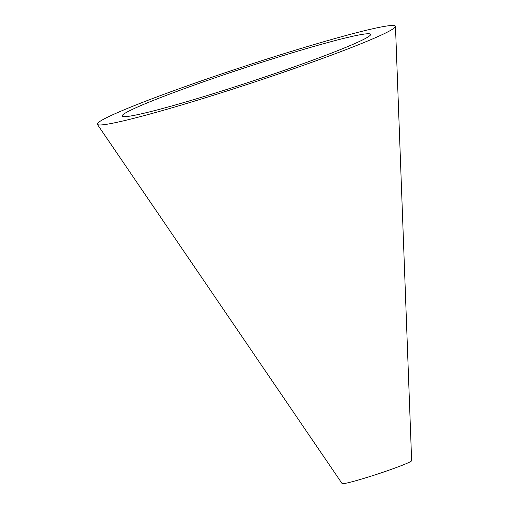 <?xml version="1.0" encoding="UTF-8"?>
<svg xmlns="http://www.w3.org/2000/svg" width="509" height="509" viewBox="0 0 509 509"><rect width="100%" height="100%" fill="white"/><g stroke="black" fill="none" stroke-linecap="round" stroke-linejoin="round"><path stroke-width="0.76" d="M395.468 26.341L411.641 460.683A36.616 2.106 161.8 0 1 384.562 471.716A36.616 2.106 161.8 0 1 345.446 483.321A36.616 2.106 161.8 0 1 342.086 483.55L97.359 124.355A156.925 9.035 161.8 0 1 243.544 66.628A156.925 9.035 161.8 0 1 395.468 26.341A156.925 9.035 161.8 0 1 279.422 73.652A156.925 9.035 161.8 0 1 111.77 123.388A156.925 9.035 161.8 0 1 97.359 124.355M134.204 115.358A130.768 7.527 -18.2 0 0 274.917 73.563A130.768 7.527 -18.2 0 0 370.597 34.364A130.768 7.527 -18.2 0 0 244.015 68.053A130.768 7.527 -18.2 0 0 122.135 116.052A130.768 7.527 -18.2 0 0 134.204 115.358"/></g></svg>
